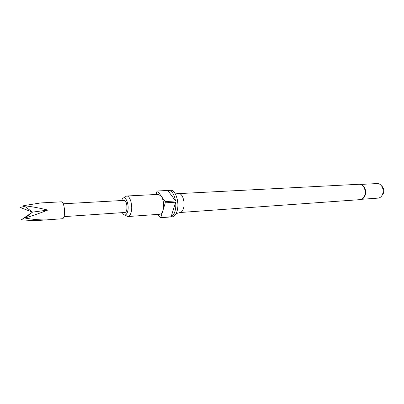 <?xml version="1.0" encoding="UTF-8"?>
<svg xmlns="http://www.w3.org/2000/svg" width="404" height="404" viewBox="0 0 404 404"><rect width="100%" height="100%" fill="white"/><g stroke="black" fill="none" stroke-linecap="round" stroke-linejoin="round"><path stroke-width="0.61" d="M42.592 220.17L62.524 218.731C66.019 217.796 64.66 201.167 61.15 201.838L40.769 202.934L23.715 205.636C32.219 206.676 40.238 208.156 47.763 210.08C40.728 212.893 33.123 215.549 24.952 218.039C32.466 219.423 39.456 220.039 45.92 219.887L42.592 220.17C35.496 220.64 28.437 220.493 21.407 219.736L32.537 212.12L20.2 207.53L24.629 206.308M63.186 203.788L124.058 200.399C127.154 199.894 128.184 211.716 125.099 212.448L63.978 216.625M362.469 185.244L363.787 186.456C365.903 189.471 366.236 192.733 364.792 196.243L363.272 198.258M180.229 212.484L180.608 212.378C181.805 211.903 182.739 210.671 183.401 208.681C185.335 203.217 182.931 194.188 179.457 193.678L179.063 193.617M122.25 212.681L123.483 214.393C125.245 215.706 126.629 214.761 127.634 211.555C129.633 204.909 125.508 194.728 122.518 198.692L121.503 200.541M123.483 197.995L126.629 196.016C130.108 195.44 133.037 206.015 131.103 212.418C130.361 214.999 129.29 216.377 127.896 216.544L124.528 214.963M168.529 190.37C171.917 190.683 174.25 194.213 175.523 200.965L167.862 190.476L170.564 190.274C175.659 189.506 179.846 203.187 176.932 211.494C175.811 214.822 174.235 216.605 172.205 216.847L160.226 217.726L160.807 217.554L163.014 210.247C162.211 212.757 161.07 214.095 159.585 214.266L127.896 216.544M175.674 202.207C176.003 205.676 175.735 208.823 174.882 211.64C173.978 214.388 172.725 216.105 171.119 216.776L175.674 202.207L165.256 202.838L165.105 201.581L157.56 190.971L156.989 191.183L156.025 194.501M160.807 217.554L171.119 216.776M170.17 216.999L169.806 217.004M361.59 199.293L378.094 198.122C379.8 197.95 381.159 196.965 382.169 195.157L382.214 195.066C383.593 191.93 383.386 188.905 381.603 185.997C380.381 184.33 378.912 183.517 377.195 183.562L360.676 184.421M381.992 195.465L383.088 194.021C384.164 191.572 384.002 189.213 382.608 186.946L381.391 185.714M157.944 214.388L160.226 217.726M126.629 196.016L158.363 194.38L161.297 196.223C163.671 200.283 164.246 204.954 163.014 210.247L165.256 202.838M167.862 190.476L157.56 190.971M165.105 201.581L175.523 200.965M24.952 218.039L32.537 212.12L47.763 210.08M23.715 205.636L32.537 212.12M364.428 196.894C363.277 198.576 361.832 199.495 360.09 199.637C361.873 199.455 363.272 198.384 364.302 196.42C366.948 191.567 363.59 183.754 359.141 184.269L178.982 193.602M180.608 212.378L176.048 213.645M360.09 199.637L180.144 212.504M383.048 194.092L382.169 195.157M382.608 186.946L381.603 185.997M179.457 193.678L174.775 192.976M359.141 184.269C360.888 184.194 362.433 184.926 363.787 186.456"/></g></svg>
